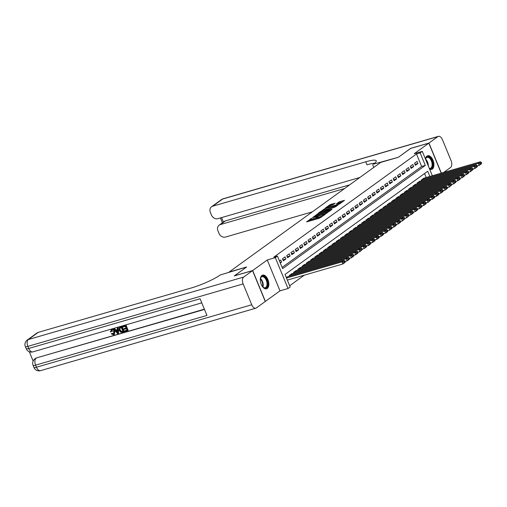 <?xml version="1.0" encoding="UTF-8"?>
<svg xmlns="http://www.w3.org/2000/svg" width="507" height="507" viewBox="0 0 507 507"><rect width="100%" height="100%" fill="white"/><g stroke="black" fill="none" stroke-linecap="round" stroke-linejoin="round"><path stroke-width="0.76" d="M311.507 218.276L306.57 221.939L319.505 218.181L325.088 214.461L323.504 215.171A2.871 0.463 -22.4 0 1 319.866 216.806L318.789 217.116A2.871 0.463 -22.4 0 1 317.471 217.243A2.871 0.463 -22.4 0 1 317.826 216.819L318.193 216.337L316.818 217.11A2.871 0.463 -22.4 0 1 313.18 218.745L312.103 219.056A2.871 0.463 -22.4 0 1 310.785 219.182A2.871 0.463 -22.4 0 1 311.14 218.758L311.507 218.276M429.619 169.135A7.13 3.936 73.8 0 0 431.634 169.427A7.13 3.936 73.8 0 0 432.332 169.085A7.13 3.936 73.8 0 0 433.219 160.82A7.13 3.936 73.8 0 0 427.661 155.731A7.13 3.936 73.8 0 0 426.97 156.074A7.13 3.936 73.8 0 0 425.468 159.071M261.891 275.453A7.13 3.936 73.8 0 0 261.004 283.717A7.13 3.936 73.8 0 0 266.562 288.806A7.13 3.936 73.8 0 0 267.252 288.464A7.13 3.936 73.8 0 0 268.14 280.2A7.13 3.936 73.8 0 0 262.588 275.111A7.13 3.936 73.8 0 0 261.891 275.453M335.108 203.18L330.038 204.651L324.993 208.352L339.481 204.048L344.526 200.347L339.728 201.659L336.369 203.833L338.955 203.161A2.402 0.387 -22.4 0 1 340.058 203.053A2.402 0.387 -22.4 0 1 339.012 203.858A2.402 0.387 -22.4 0 1 336.718 204.777L328.2 207.249A2.402 0.387 -22.4 0 1 327.104 207.357A2.402 0.387 -22.4 0 1 328.149 206.552A2.402 0.387 -22.4 0 1 330.437 205.633L332.998 204.708L335.108 203.18M282.101 267.392L421.659 166.473L416.501 153.963L420.164 152.899L422.293 151.359L432.338 175.739M234.386 275.89L246.617 266.986L229.044 272.082L380.7 162.411L398.274 157.309L410.518 148.456L428.827 143.145L414.238 153.697L422.293 151.359M234.367 275.84L252.676 270.529L265.395 301.399L279.984 290.847L288.039 288.508L275.32 257.645L277.449 256.105L282.608 268.615L425.316 165.409L420.164 152.899M279.984 290.847L267.265 259.977L252.676 270.529M267.265 259.977L275.32 257.645M416.501 153.963L273.786 257.163L277.449 256.105M318.174 213.548L312.401 217.718L325.342 213.967L331.521 209.752L318.174 213.548L318.516 214.379L316.919 215.222M318.605 212.921L324.676 208.846L338.023 205.05L334.664 207.224L328.283 209.258L326.768 210.405L332.06 209.201L318.662 213.073M441.204 173.166L428.827 143.145M280.301 263.013L281.613 262.062L280.758 259.977L279.439 260.928M285.016 256.897L282.456 258.747L283.318 260.832L285.872 258.982L285.016 256.897M289.275 253.817L286.721 255.667L287.577 257.752L290.137 255.902L289.275 253.817M293.534 250.737L290.98 252.581L291.836 254.672L294.396 252.822L293.534 250.737M297.793 247.657L295.239 249.501L296.101 251.586L298.655 249.742L297.793 247.657M302.058 244.577L299.498 246.421L300.359 248.506L302.913 246.662L302.058 244.577M306.317 241.49L303.756 243.341L304.618 245.426L307.172 243.582L306.317 241.49M310.576 238.41L308.022 240.261L308.877 242.346L311.437 240.495L310.576 238.41M314.834 235.33L312.28 237.181L313.136 239.266L315.696 237.415L314.834 235.33M319.093 232.25L316.539 234.101L317.401 236.186L319.955 234.335L319.093 232.25M323.352 229.17L320.798 231.021L321.66 233.106L324.214 231.255L323.352 229.17M327.617 226.09L325.057 227.941L325.919 230.026L328.473 228.175L327.617 226.09M331.876 223.01L329.322 224.855L330.177 226.946L332.731 225.095L331.876 223.01M336.135 219.93L333.581 221.774L334.436 223.86L336.997 222.015L336.135 219.93M340.393 216.85L337.839 218.694L338.701 220.779L341.255 218.935L340.393 216.85M344.652 213.764L342.098 215.614L342.96 217.699L345.514 215.855L344.652 213.764M348.917 210.684L346.357 212.534L347.219 214.619L349.773 212.769L348.917 210.684M353.176 207.604L350.622 209.454L351.478 211.539L354.032 209.689L353.176 207.604M357.435 204.524L354.881 206.374L355.737 208.459L358.297 206.609L357.435 204.524M361.694 201.444L359.14 203.294L360.002 205.379L362.556 203.529L361.694 201.444M365.953 198.364L363.399 200.214L364.26 202.299L366.815 200.449L365.953 198.364M370.218 195.284L367.657 197.128L368.519 199.219L371.073 197.369L370.218 195.284M374.477 192.204L371.916 194.048L372.778 196.133L375.332 194.289L374.477 192.204M378.735 189.124L376.181 190.968L377.037 193.053L379.597 191.209L378.735 189.124M382.994 186.037L380.44 187.888L381.296 189.973L383.856 188.129L382.994 186.037M387.253 182.957L384.699 184.808L385.561 186.893L388.115 185.042L387.253 182.957M391.518 179.877L388.958 181.728L389.82 183.813L392.374 181.962L391.518 179.877M395.777 176.797L393.217 178.648L394.078 180.733L396.632 178.882L395.777 176.797M400.036 173.717L397.482 175.568L398.337 177.653L400.898 175.802L400.036 173.717M404.294 170.637L401.74 172.488L402.596 174.573L405.156 172.722L404.294 170.637M408.553 167.557L405.999 169.401L406.861 171.493L409.415 169.642L408.553 167.557M412.818 164.477L410.258 166.321L411.12 168.406L413.674 166.562L412.818 164.477M415.379 165.326L417.933 163.482L417.077 161.397L414.517 163.241L415.379 165.326M289.668 285.745L304.276 275.181M426.21 177.513L424.568 173.533M287.665 276.746L286.316 277.614M289.643 276.169L289.332 275.428L291.924 273.666M293.902 273.089L293.597 272.348L296.183 270.58M298.16 270.009L297.856 269.268L300.448 267.5M302.419 266.929L302.115 266.188L304.707 264.42M306.678 263.849L306.374 263.108L308.966 261.339M310.943 260.769L310.633 260.028L313.225 258.259M315.202 257.689L314.898 256.948L317.483 255.179M319.461 254.603L319.157 253.861L321.742 252.099M323.72 251.523L323.415 250.781L326.007 249.019M327.978 248.443L327.674 247.701L330.266 245.939M332.243 245.363L331.933 244.621L334.525 242.853M336.502 242.283L336.198 241.541L338.784 239.773M340.761 239.203L340.457 238.461L343.043 236.693M345.02 236.123L344.716 235.381L347.308 233.613M349.279 233.043L348.974 232.301L351.566 230.533M353.544 229.963L353.233 229.221L355.825 227.453M357.803 226.876L357.498 226.135L360.084 224.373M362.061 223.796L361.757 223.055L364.343 221.293M366.32 220.716L366.016 219.975L368.608 218.213M370.579 217.636L370.275 216.895L372.867 215.126M374.844 214.556L374.534 213.815L377.126 212.046M379.103 211.476L378.799 210.735L381.384 208.966M383.362 208.396L383.058 207.655L385.643 205.886M387.621 205.316L387.316 204.575L389.908 202.806M391.879 202.236L391.575 201.494L394.167 199.726M396.144 199.15L395.834 198.408L398.426 196.646M400.403 196.07L400.093 195.328L402.685 193.566M404.662 192.99L404.358 192.248L406.944 190.486M408.921 189.91L408.617 189.168L411.209 187.4M413.18 186.83L412.875 186.088L415.467 184.32M417.438 183.749L417.134 183.008L419.726 181.24M421.704 180.669L421.393 179.928L423.985 178.16M429.873 176.455L427.724 171.252L285.016 274.452L290.169 286.968L288.039 288.508M421.659 166.473L425.316 165.409M281.613 262.062L280.092 262.506M285.872 258.982L282.912 259.844M290.137 255.902L287.171 256.764M294.396 252.822L291.43 253.684M298.655 249.742L295.689 250.597M302.913 246.662L299.954 247.517M307.172 243.582L304.213 244.437M311.437 240.495L308.471 241.357M315.696 237.415L312.73 238.277M319.955 234.335L316.989 235.197M324.214 231.255L321.248 232.117M328.473 228.175L325.513 229.037M332.731 225.095L329.772 225.957M336.997 222.015L334.031 222.871M341.255 218.935L338.289 219.791M345.514 215.855L342.548 216.711M349.773 212.769L346.813 213.631M354.032 209.689L351.072 210.551M358.297 206.609L355.331 207.471M362.556 203.529L359.59 204.391M366.815 200.449L363.849 201.311M371.073 197.369L368.114 198.231M375.332 194.289L372.372 195.144M379.597 191.209L376.631 192.064M383.856 188.129L380.89 188.984M388.115 185.042L385.149 185.904M392.374 181.962L389.414 182.824M396.632 178.882L393.673 179.744M400.898 175.802L397.932 176.664M405.156 172.722L402.19 173.584M409.415 169.642L406.449 170.504M413.674 166.562L410.714 167.418M417.933 163.482L414.973 164.338M310.785 219.182L311.133 220.019A2.871 0.463 -22.4 0 0 312.445 219.892L312.103 219.056M317.623 217.611L317.167 217.94A2.871 0.463 -22.4 0 1 313.529 219.575L312.445 219.892M317.471 217.243L317.813 218.08A2.871 0.463 -22.4 0 0 319.131 217.953L318.789 217.116M321.102 217.345A2.871 0.463 -22.4 0 1 320.209 217.636L319.131 217.953M310.937 219.55L308.351 221.42M329.67 211.146L318.516 214.379M313.567 217.002L325.133 213.77L326.54 212.978A2.871 0.463 -22.4 0 0 326.895 212.547A2.871 0.463 -22.4 0 0 325.576 212.674L317.813 214.93A2.871 0.463 -22.4 0 0 314.175 216.565L313.567 217.002M323.472 210.481L323.884 210.19L323.536 209.353M336.173 206.444L323.884 210.19M323.973 210.323A2.402 0.387 -22.4 0 0 321.679 211.248A2.402 0.387 -22.4 0 0 320.633 212.046A2.402 0.387 -22.4 0 0 321.736 211.945L324.733 211.07L327.275 209.549L323.973 210.323M342.675 201.742L338.562 203.275M333.372 204.441L329.981 205.779M287.342 280.098L342.827 263.995L341.965 261.91L286.48 278.007M287.418 276.816L344.095 260.37L344.988 260.953L343.493 262.03L343.841 262.867L345.33 261.783L344.988 260.953M345.33 261.783L344.956 262.455L342.827 263.995L343.841 262.867M343.493 262.03L341.965 261.91L344.095 260.37M260.306 279.775A6.173 3.403 -106.2 0 1 260.535 278.311A6.173 3.403 -106.2 0 1 260.541 278.292A6.173 3.403 -106.2 0 1 265.319 277.513A6.173 3.403 -106.2 0 1 267.436 285.967A6.173 3.403 -106.2 0 1 263.114 287.203A6.173 3.403 -106.2 0 1 262.132 286.087M262.962 287.057A5.716 3.156 73.8 0 0 265.212 287.723A5.716 3.156 73.8 0 0 266.815 285.79A5.716 3.156 73.8 0 0 265.896 279.484A5.716 3.156 73.8 0 0 262.03 276.746A5.716 3.156 73.8 0 0 260.484 278.514M266.099 288.889A7.085 3.91 73.8 0 0 267.943 286.531A7.085 3.91 73.8 0 0 266.866 278.825A7.085 3.91 73.8 0 0 262.151 275.288M425.538 159.23A6.173 3.403 -106.2 0 1 425.607 158.932A6.173 3.403 -106.2 0 1 425.614 158.913A6.173 3.403 -106.2 0 1 430.392 158.133A6.173 3.403 -106.2 0 1 432.509 166.588A6.173 3.403 -106.2 0 1 429.391 168.584M429.296 168.349A5.716 3.156 73.8 0 0 430.291 168.343A5.716 3.156 73.8 0 0 431.888 166.41A5.716 3.156 73.8 0 0 430.975 160.104A5.716 3.156 73.8 0 0 427.103 157.366A5.716 3.156 73.8 0 0 425.557 159.135A5.716 3.156 -106.2 0 1 428.301 165.941M431.172 169.509A7.085 3.91 73.8 0 0 433.022 167.158A7.085 3.91 73.8 0 0 431.945 159.445A7.085 3.91 73.8 0 0 427.23 155.909M112.066 330.013L111.35 331.622L110.323 331.882L111.768 329.449C113.175 329.195 114.214 329.867 114.88 331.464L114.297 334.417M111.071 329.842L111.768 329.449M111.229 329.708L111.432 329.696C112.833 329.442 113.872 330.114 114.538 331.711L114.138 334.55L113.555 334.829L111.267 333.866L112.161 333.283L113.91 333.91M117.269 328.073L118.264 327.636L118.581 333.15L118.245 333.397L117.542 333.6L113.739 329.1L114.392 328.91L115.526 330.304L117.402 329.759L117.269 328.073L117.922 327.883L118.245 333.397M113.739 329.1L114.734 328.663L115.869 330.057L117.39 329.613M124.5 330.932L126.978 330.215L126.344 328.675L124.031 329.347L123.797 328.764L126.104 328.099L125.394 326.362L122.802 327.116L122.903 326.293L126.116 325.361L128.176 330.368L124.735 331.508L124.5 330.932L126.921 330.082M123.797 328.764L126.053 327.966M29.298 351.731L33.145 361.066M27.207 340.083A5.488 5.488 0 0 0 25.35 346.617A5.488 0.887 157.6 0 0 27.866 346.376A5.488 3.029 -106.2 0 1 28.36 339.525A5.488 4.487 -125.9 0 0 27.207 340.083L37.068 332.953A5.488 4.487 54.1 0 1 38.221 332.389L28.36 339.525L243.645 277.063A5.488 3.029 73.8 0 0 243.151 283.914L27.866 346.376L28.728 348.461L200.075 298.75L206.951 315.43L35.604 365.148A5.488 3.029 -106.2 0 1 36.092 358.291A5.488 4.487 -125.9 0 0 34.945 358.855L35.585 358.392A5.488 4.487 54.1 0 1 36.732 357.828L204.479 309.441M204.378 309.194L36.732 357.828M119.582 327.465L122.06 326.54L124.12 331.54L122.276 332.224L120.685 332.205L119.151 330.361L119.405 327.579L121.718 326.787L123.778 331.787M243.645 277.063L252.549 270.624L234.24 275.935L246.573 267.018L220.222 274.978A22.859 3.695 157.6 0 1 191.266 287.989L38.221 332.389M243.151 283.914L251.745 304.77A5.488 3.029 73.8 0 0 255.832 308.193A5.488 3.029 73.8 0 0 256.365 307.926L265.269 301.488L252.549 270.624M122.561 326.54L126.116 325.361M125.774 325.608L127.834 330.615M121.338 327.541L119.538 328.46L119.779 330.19L121.262 331.755L122.922 331.394L121.338 327.541M120.432 327.807L119.538 328.46L119.88 328.213L120.121 329.943L121.604 331.508L122.865 331.261M120.14 327.243L120.482 326.996M121.718 326.787L122.06 326.54M119.779 330.19L120.121 329.943M121.262 331.755L121.604 331.508M122.029 331.648L122.371 331.401M117.573 331.908L117.453 330.393L115.951 330.824L117.656 332.922L117.573 331.908M117.922 327.883L118.264 327.636M115.526 330.304L115.869 330.057M114.392 328.91L114.734 328.663M116.388 330.697L117.573 332.148M111.267 333.866L111.825 333.53L113.353 334.24L113.923 331.895L111.382 330.418M111.724 330.26L111.008 331.87M113.752 334.05L113.353 334.24L113.688 333.993M111.825 333.53L112.161 333.283M114.538 331.711L114.88 331.464M410.67 148.412L398.318 157.278L373.412 164.192A22.859 3.695 -22.4 0 0 376.238 160.795A22.859 3.695 -22.4 0 0 365.756 161.803L212.712 206.203A5.488 4.487 -125.9 0 0 211.558 206.767A5.488 4.487 -125.9 0 0 210.38 212.484L211.394 214.943A5.488 4.487 -125.9 0 0 217.852 218.675L359.875 177.469M373.792 167.405L372.683 164.718M443.726 172.431L450.577 167.475A5.488 3.029 73.8 0 0 451.072 160.624L442.478 139.767A5.488 3.029 73.8 0 0 438.39 136.351A5.488 3.029 73.8 0 0 437.858 136.611L428.954 143.05L410.651 148.361M441.35 173.121L428.954 143.05M344.557 188.547L220.292 224.601A5.488 4.487 -125.9 0 0 219.138 225.159A5.488 4.487 -125.9 0 0 217.959 230.881L218.973 233.34A5.488 4.487 -125.9 0 0 225.431 237.067L312.318 211.863M219.138 225.159L224.252 221.464A5.488 4.487 54.1 0 1 225.406 220.9L220.292 224.601M349.672 184.846L225.406 220.9M374.705 163.184A22.859 3.695 -22.4 0 0 366.992 164.807L365.756 161.803M345.197 261.466L347.086 260.915L346.224 258.83L289.548 275.276M291.677 273.736L348.353 257.29L349.247 257.873L347.751 258.95L348.1 259.787L349.589 258.703L349.247 257.873M349.589 258.703L349.215 259.375L347.086 260.915L348.1 259.787M347.751 258.95L346.224 258.83L348.353 257.29M349.456 258.386L351.345 257.835L350.483 255.75L293.807 272.196M295.936 270.656L352.612 254.21L353.506 254.793L352.016 255.87L352.359 256.7L353.848 255.623L353.506 254.793M353.848 255.623L353.474 256.295L351.345 257.835L352.359 256.7M352.016 255.87L350.483 255.75L352.612 254.21M353.715 255.3L355.603 254.755L354.748 252.67L298.065 269.116M300.201 267.576L356.877 251.13L357.765 251.713L356.275 252.79L356.617 253.62L358.107 252.543L357.765 251.713M358.107 252.543L357.733 253.215L355.603 254.755L356.617 253.62M356.275 252.79L354.748 252.67L356.877 251.13M357.974 252.22L359.862 251.675L359.007 249.59L302.33 266.036M304.46 264.489L361.136 248.05L362.023 248.626L360.534 249.71L360.876 250.54L362.372 249.463L362.023 248.626M362.372 249.463L359.862 251.675L360.876 250.54M360.534 249.71L359.007 249.59L361.136 248.05M362.239 249.14L364.127 248.595L363.266 246.51L306.589 262.949M308.719 261.409L365.395 244.97L366.288 245.546L364.793 246.624L365.141 247.46L366.631 246.383L366.288 245.546M366.631 246.383L366.257 247.055L364.127 248.595L365.141 247.46M364.793 246.624L363.266 246.51L365.395 244.97M366.498 246.06L368.386 245.515L367.524 243.43L310.848 259.869M312.977 258.329L369.654 241.89L370.547 242.466L369.052 243.544L369.4 244.38L370.89 243.303L370.547 242.466M370.89 243.303L370.516 243.975L368.386 245.515L369.4 244.38M369.052 243.544L367.524 243.43L369.654 241.89M370.756 242.98L372.645 242.435L371.783 240.35L315.107 256.789M317.236 255.249L373.913 238.803L374.806 239.386L373.317 240.464L373.659 241.3L375.148 240.223L374.806 239.386M375.148 240.223L374.774 240.895L372.645 242.435L373.659 241.3M373.317 240.464L371.783 240.35L373.913 238.803M375.015 239.9L376.904 239.348L376.048 237.263L319.366 253.709M321.501 252.169L378.178 235.723L379.065 236.306L377.576 237.384L377.918 238.22L379.407 237.143L379.065 236.306M379.407 237.143L379.033 237.808L376.904 239.348L377.918 238.22M377.576 237.384L376.048 237.263L378.178 235.723M379.274 236.82L381.163 236.268L380.307 234.183L323.631 250.629M325.76 249.089L382.436 232.643L383.324 233.226L381.834 234.304L382.177 235.14L383.672 234.057L383.324 233.226M383.672 234.057L383.292 234.728L381.163 236.268L382.177 235.14M381.834 234.304L380.307 234.183L382.436 232.643M383.539 233.74L385.428 233.188L384.566 231.103L327.89 247.549M330.019 246.009L386.695 229.563L387.589 230.146L386.093 231.224L386.435 232.06L387.931 230.977L387.589 230.146M387.931 230.977L387.557 231.648L385.428 233.188L386.435 232.06M386.093 231.224L384.566 231.103L386.695 229.563M387.798 230.66L389.687 230.108L388.825 228.023L332.148 244.469M334.278 242.929L390.954 226.483L391.848 227.066L390.352 228.144L390.701 228.974L392.19 227.897L391.848 227.066M392.19 227.897L391.816 228.568L389.687 230.108L390.701 228.974M390.352 228.144L388.825 228.023L390.954 226.483M392.057 227.573L393.945 227.028L393.083 224.943L336.407 241.389M338.537 239.849L395.213 223.403L396.106 223.986L394.617 225.064L394.959 225.894L396.449 224.816L396.106 223.986M396.449 224.816L396.075 225.488L393.945 227.028L394.959 225.894M394.617 225.064L393.083 224.943L395.213 223.403M396.316 224.493L398.204 223.948L397.349 221.863L340.666 238.309M342.795 236.769L399.478 220.323L400.365 220.9L398.876 221.984L399.218 222.814L400.707 221.736L400.365 220.9M400.707 221.736L400.334 222.408L398.204 223.948L399.218 222.814M398.876 221.984L397.349 221.863L399.478 220.323M400.574 221.413L402.463 220.868L401.607 218.783L344.931 235.223M347.061 233.683L403.737 217.243L404.624 217.82L403.135 218.897L403.477 219.734L404.973 218.656L404.624 217.82M404.973 218.656L402.463 220.868L403.477 219.734M403.135 218.897L401.607 218.783L403.737 217.243M404.839 218.333L406.728 217.788L405.866 215.703L349.19 232.143M351.319 230.603L407.996 214.163L408.883 214.74L407.394 215.817L407.736 216.654L409.231 215.576L408.883 214.74M409.231 215.576L406.728 217.788L407.736 216.654M407.394 215.817L405.866 215.703L407.996 214.163M409.098 215.253L410.987 214.708L410.125 212.623L353.449 229.063M355.578 227.523L412.254 211.077L413.148 211.66L411.652 212.737L412.001 213.574L413.49 212.496L413.148 211.66M413.49 212.496L413.116 213.168L410.987 214.708L412.001 213.574M411.652 212.737L410.125 212.623L412.254 211.077M413.357 212.173L415.246 211.622L414.384 209.537L357.708 225.983M359.837 224.443L416.513 207.997L417.407 208.58L415.917 209.657L416.26 210.494L417.749 209.416L417.407 208.58M417.749 209.416L417.375 210.082L415.246 211.622L416.26 210.494M415.917 209.657L414.384 209.537L416.513 207.997M417.616 209.093L419.504 208.542L418.643 206.457L361.966 222.903M364.096 221.363L420.778 204.917L421.666 205.5L420.176 206.577L420.518 207.414L422.008 206.33L421.666 205.5M422.008 206.33L421.634 207.002L419.504 208.542L420.518 207.414M420.176 206.577L418.643 206.457L420.778 204.917M421.875 206.013L423.763 205.462L422.908 203.377L366.231 219.823M368.361 218.283L425.037 201.837L425.924 202.42L424.435 203.497L424.777 204.334L426.267 203.25L425.924 202.42M426.267 203.25L425.893 203.922L423.763 205.462L424.777 204.334M424.435 203.497L422.908 203.377L425.037 201.837M426.14 202.933L428.022 202.382L427.167 200.297L370.49 216.743M372.62 215.202L429.296 198.757L430.183 199.34L428.694 200.417L429.036 201.247L430.532 200.17L430.183 199.34M430.532 200.17L428.022 202.382L429.036 201.247M428.694 200.417L427.167 200.297L429.296 198.757M430.399 199.847L432.287 199.302L431.425 197.217L374.749 213.662M376.878 212.122L433.555 195.677L434.448 196.26L432.953 197.337L433.301 198.167L434.791 197.09L434.448 196.26M434.791 197.09L434.417 197.762L432.287 199.302L433.301 198.167M432.953 197.337L431.425 197.217L433.555 195.677M434.657 196.767L436.546 196.222L435.684 194.137L379.008 210.582M381.137 209.042L437.814 192.597L438.707 193.173L437.218 194.257L437.56 195.087L439.049 194.01L438.707 193.173M439.049 194.01L438.675 194.682L436.546 196.222L437.56 195.087M437.218 194.257L435.684 194.137L437.814 192.597M438.916 193.687L440.805 193.142L439.943 191.057L383.267 207.496M385.396 205.956L442.079 189.517L442.966 190.093L441.477 191.171L441.819 192.007L443.308 190.93L442.966 190.093M443.308 190.93L442.934 191.602L440.805 193.142L441.819 192.007M441.477 191.171L439.943 191.057L442.079 189.517M443.175 190.607L445.064 190.062L444.208 187.977L387.532 204.416M389.661 202.876L446.337 186.437L447.225 187.013L445.735 188.091L446.078 188.927L447.567 187.85L447.225 187.013M447.567 187.85L447.193 188.522L445.064 190.062L446.078 188.927M445.735 188.091L444.208 187.977L446.337 186.437M447.44 187.527L449.322 186.982L448.467 184.897L391.791 201.336M393.92 199.796L450.596 183.35L451.483 183.933L449.994 185.011L450.336 185.847L451.832 184.77L451.483 183.933M451.832 184.77L449.322 186.982L450.336 185.847M449.994 185.011L448.467 184.897L450.596 183.35M451.699 184.447L453.588 183.895L452.726 181.81L396.049 198.256M398.179 196.716L454.855 180.27L455.749 180.853L454.253 181.931L454.602 182.767L456.091 181.69L455.749 180.853M456.091 181.69L455.717 182.355L453.588 183.895L454.602 182.767M454.253 181.931L452.726 181.81L454.855 180.27M455.958 181.367L457.846 180.815L456.984 178.73L400.308 195.176M402.438 193.636L459.114 177.19L460.007 177.773L458.518 178.851L458.86 179.687L460.35 178.603L460.007 177.773M460.35 178.603L459.976 179.275L457.846 180.815L458.86 179.687M458.518 178.851L456.984 178.73L459.114 177.19M460.217 178.287L462.105 177.735L461.243 175.65L404.567 192.096M406.696 190.556L463.373 174.11L464.266 174.693L462.777 175.771L463.119 176.607L464.608 175.523L464.266 174.693M464.608 175.523L464.235 176.195L462.105 177.735L463.119 176.607M462.777 175.771L461.243 175.65L463.373 174.11M464.475 175.207L466.364 174.655L465.508 172.57L408.826 189.016M410.962 187.476L467.638 171.03L468.525 171.613L467.036 172.691L467.378 173.521L468.867 172.443L468.525 171.613M468.867 172.443L468.493 173.115L466.364 174.655L467.378 173.521M467.036 172.691L465.508 172.57L467.638 171.03M468.734 172.12L470.623 171.575L469.767 169.49L413.091 185.936M415.22 184.396L471.897 167.95L472.784 168.533L471.295 169.611L471.637 170.441L473.132 169.363L472.784 168.533M473.132 169.363L470.623 171.575L471.637 170.441M471.295 169.611L469.767 169.49L471.897 167.95M472.999 169.04L474.888 168.495L474.026 166.41L417.35 182.856M419.479 181.316L476.155 164.87L477.049 165.447L475.553 166.53L475.902 167.361L477.391 166.283L477.049 165.447M477.391 166.283L477.017 166.955L474.888 168.495L475.902 167.361M475.553 166.53L474.026 166.41L476.155 164.87M477.258 165.96L479.147 165.415L478.285 163.33L421.609 179.77M423.738 178.23L480.414 161.79L481.308 162.367L479.812 163.444L480.161 164.281L481.65 163.203L481.308 162.367M481.65 163.203L481.276 163.875L479.147 165.415L480.161 164.281M479.812 163.444L478.285 163.33L480.414 161.79M310.861 218.999L310.709 218.631M324.22 215.088L324.081 214.753M317.547 217.059L317.395 216.692M313.529 219.575L313.18 218.745M317.167 217.94L316.818 217.11M320.209 217.636L319.866 216.806M323.643 215.507L323.504 215.171M317.382 214.892L317.033 214.055M326.673 213.314L326.54 212.978M325.019 209.676L324.676 208.846M326.033 210.95L325.874 210.563M327.414 209.885L327.275 209.549M338.936 203.003L338.594 202.173M340.077 202.496L339.728 201.659M330.387 205.487L330.038 204.651M331.521 204.974L331.179 204.144M260.478 278.527A5.716 3.156 -106.2 0 1 263 286.892A5.716 3.156 -106.2 0 1 262.949 287.051M262.588 286.664A5.526 3.048 73.8 0 0 260.376 279.046M427.743 164.585A5.526 3.048 73.8 0 0 425.937 160.199M34.945 358.855A5.488 5.488 0 0 0 33.088 365.389A5.488 0.887 157.6 0 0 35.604 365.148L36.46 367.233L251.745 304.77M40.547 370.649A5.488 3.029 -106.2 0 1 36.46 367.233A5.488 0.887 -22.4 0 1 33.944 367.474A5.488 5.488 0 0 0 40.547 370.649L255.832 308.193M32.809 351.883A5.488 3.029 -106.2 0 1 28.728 348.461A5.488 0.887 -22.4 0 1 26.212 348.702A5.488 5.488 0 0 0 32.809 351.883L201.767 302.863M116.921 332.022L117.263 331.774M437.858 136.611L222.573 199.074L212.712 206.203M221.584 217.592L223.422 222.06M222.573 199.074A5.488 3.029 -106.2 0 1 223.105 198.807A5.488 5.488 0 0 0 221.42 199.631A5.488 4.487 54.1 0 1 222.573 199.074M327.085 213.016L326.895 212.547M320.804 212.465L320.633 212.046M327.541 209.79L327.383 209.416M327.275 207.775L327.104 207.357M340.241 203.503L340.058 203.053M33.088 365.389L33.944 367.474M25.35 346.617L26.212 348.702M119.747 327.332L119.405 327.579M114.474 334.303L114.138 334.55M438.39 136.351L223.105 198.807M221.42 199.631L211.558 206.767M220.412 217.934L222.415 222.788"/></g></svg>
